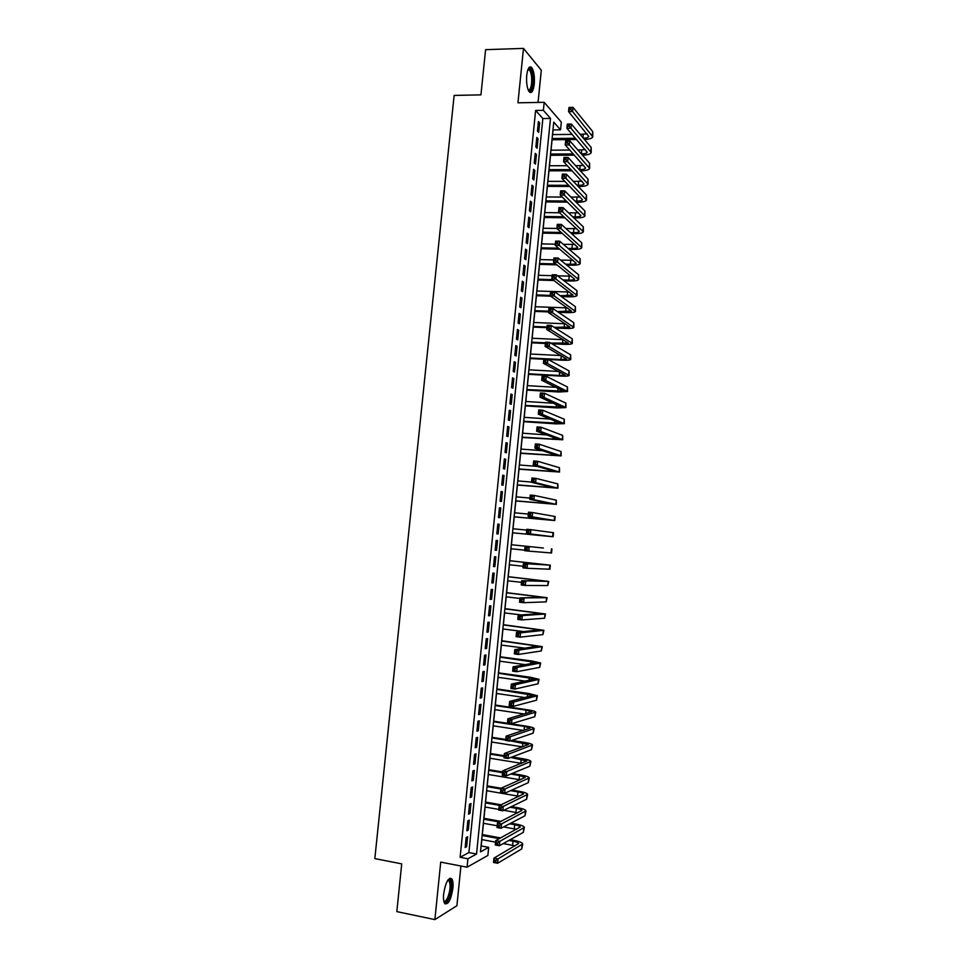 <?xml version="1.0" encoding="UTF-8"?>
<svg xmlns="http://www.w3.org/2000/svg" width="968" height="968" viewBox="0 0 968 968"><rect width="100%" height="100%" fill="white"/><g stroke="black" fill="none" stroke-linecap="round" stroke-linejoin="round"><path stroke-width="1.45" d="M452.879 888.43C453.29 883.893 452.951 880.723 451.85 878.92C448.414 877.068 445.667 882.066 443.634 893.887C443.223 898.425 443.562 901.595 444.651 903.398C448.136 905.189 450.882 900.204 452.879 888.43M534.275 84.143C534.796 76.339 533.913 70.773 531.601 67.445C529.29 65.739 527.669 68.353 526.725 75.286C526.205 83.127 527.1 88.681 529.387 91.972C531.71 93.678 533.344 91.065 534.275 84.143M488.683 847.375L487.872 855.458L467.072 867.207L467.919 858.773L476.546 854.03L550.502 118.435L543.375 110.34L544.173 102.318L561.319 122.137L560.545 129.833L553.756 122.125L480.479 851.876L488.683 847.375L481.169 845.971L481.81 839.595M538.063 102.427L541.306 70.228L523.482 48.4L485.597 49.67L480.939 94.852L454.137 95.421L374.834 858.592L401.732 863.867L396.819 911.614L434.874 919.6L456.908 905.721L460.925 866.021M552.595 134.6L553.067 129.918L560.545 129.833M482.318 834.573L483.455 823.284M483.952 818.323L485.089 806.997M485.585 802.085L486.722 790.723M487.206 785.871L488.356 774.473M488.828 769.681L489.977 758.234M490.461 753.503L491.611 742.02M492.083 737.338L493.232 725.818M493.704 721.184L494.866 709.629M495.326 705.067L496.487 693.463M496.935 688.95L498.109 677.322M498.556 672.857L499.73 661.18M500.166 656.788L501.351 645.075M501.787 640.731L502.961 628.97M503.396 624.687L504.57 612.901M505.006 608.666L506.191 596.832M506.603 592.658L507.801 580.788M508.212 576.674L509.41 564.767M509.821 560.702L511.019 548.759M511.419 544.742L512.616 532.787M513.028 528.77L514.214 516.864M514.625 512.798L515.811 500.952M516.234 496.838L517.408 485.065M517.832 480.902L519.005 469.19M519.429 464.991L520.602 453.339M521.026 449.079L522.188 437.5M522.623 433.204L523.773 421.673M524.208 417.329L525.358 405.87M525.806 401.478L526.943 390.08M527.391 385.651L528.528 374.314M528.988 369.836L530.113 358.559M530.573 354.034L531.698 342.817M532.158 338.243L533.271 327.099M533.731 322.477L534.844 311.394M535.316 306.735L536.429 295.712M536.901 291.005L538.002 280.042M538.474 275.287L539.575 264.385M540.047 259.593L541.136 248.752M541.62 243.912L542.709 233.131M543.193 228.242L544.27 217.522M544.766 212.597L545.843 201.937M546.339 196.964L547.404 186.364M547.912 181.343L548.965 170.816M549.473 165.746L550.526 155.267M551.034 150.161L552.087 139.755M466.165 837.477L465.16 847.484L466.612 846.722L467.617 836.739L466.165 837.477M467.846 820.816L466.842 830.81L468.282 830.096L469.286 820.126L467.846 820.816M469.528 804.166L468.524 814.149L469.964 813.495L470.968 803.537L469.528 804.166M471.21 787.553L470.194 797.523L471.634 796.906L472.638 786.96L471.21 787.553M472.88 770.939L471.876 780.898L473.304 780.341L474.308 770.407L472.88 770.939M474.562 754.35L473.558 764.309L474.973 763.788L475.978 753.866L474.562 754.35M476.232 737.785L475.227 747.732L476.643 747.26L477.647 737.35L476.232 737.785M477.902 721.233L476.897 731.167L478.313 730.743L479.305 720.845L477.902 721.233M479.571 704.704L478.567 714.626L479.971 714.251L480.975 704.365L479.571 704.704M481.229 688.2L480.237 698.097L481.64 697.771L482.633 687.897L481.229 688.2M482.899 671.695L481.907 681.593L483.298 681.315L484.29 671.453L482.899 671.695M484.557 655.227L483.564 665.101L484.956 664.883L485.948 655.021L484.557 655.227M486.226 638.759L485.222 648.633L486.614 648.463L487.606 638.614L486.226 638.759M487.884 622.327L486.892 632.189L488.271 632.056L489.264 622.218L487.884 622.327M489.542 605.908L488.55 615.757L489.917 615.672L490.909 605.847L489.542 605.908M491.199 589.5L490.207 599.337L491.575 599.301L492.567 589.488L491.199 589.5M492.845 573.116L491.853 582.942L493.22 582.954L494.212 573.153L492.845 573.116M494.503 556.745L493.511 566.558L494.866 566.619L495.858 556.83L494.503 556.745M496.148 540.398L495.168 550.199L496.511 550.308L497.504 540.531L496.148 540.398M497.806 524.063L496.814 533.864L498.157 534.009L499.149 524.245L497.806 524.063M499.452 507.752L498.459 517.541L499.803 517.735L500.783 507.982L499.452 507.752M501.097 491.454L500.105 501.23L501.436 501.472L502.428 491.732L501.097 491.454M502.731 475.179L501.751 484.944L503.082 485.234L504.062 475.494L502.731 475.179M504.376 458.917L503.396 468.669L504.715 469.008L505.695 459.292L504.376 458.917M506.022 442.679L505.03 452.419L506.349 452.806L507.329 443.09L506.022 442.679M507.656 426.452L506.675 436.181L507.982 436.616L508.962 426.912L507.656 426.452M509.289 410.25L508.309 419.967L509.616 420.451L510.596 410.759L509.289 410.25M510.922 394.061L509.942 403.765L511.249 404.297L512.217 394.617L510.922 394.061M512.556 377.883L511.576 387.587L512.871 388.156L513.851 378.488L512.556 377.883M514.189 361.729L513.209 371.422L514.504 372.039L515.472 362.383L514.189 361.729M515.811 345.6L514.843 355.28L516.125 355.946L517.094 346.29L515.811 345.6M517.444 329.483L516.464 339.151L517.747 339.865L518.715 330.221L517.444 329.483M519.066 313.378L518.098 323.034L519.368 323.796L520.336 314.164L519.066 313.378M520.687 297.297L519.719 306.941L520.99 307.751L521.958 298.132L520.687 297.297M522.309 281.24L521.341 290.872L522.599 291.719L523.579 282.111L522.309 281.24M523.93 265.184L522.962 274.815L524.22 275.711L525.188 266.103L523.93 265.184M525.551 249.163L524.583 258.771L525.83 259.714L526.798 250.119L525.551 249.163M527.161 233.143L526.193 242.75L527.451 243.73L528.407 234.159L527.161 233.143M528.782 217.147L527.814 226.742L529.06 227.77L530.016 218.211L528.782 217.147M530.391 201.175L529.423 210.758L530.67 211.835L531.626 202.276L530.391 201.175M532.001 185.215L531.033 194.786L532.267 195.911L533.235 186.364L532.001 185.215M533.61 169.267L532.654 178.838L533.876 180L534.832 170.465L533.61 169.267M535.219 153.343L534.251 162.902L535.473 164.112L536.441 154.577L535.219 153.343M536.829 137.444L535.861 146.979L537.083 148.237L538.039 138.714L536.829 137.444M535.619 110.461L460.127 857.285L468.875 852.578L542.866 118.544L535.619 110.461L543.375 110.34M538.426 121.544L537.47 131.079L538.68 132.374L539.636 122.875L538.426 121.544M467.072 867.207L440.718 862.113L434.874 919.6M460.127 857.285L467.919 858.773M523.482 48.4L517.953 102.814L544.173 102.318M542.866 118.544L550.502 118.435M468.875 852.578L476.546 854.03M538.293 122.888L539.636 122.875M536.696 138.727L538.039 138.714M535.098 154.59L536.441 154.577M533.489 170.465L534.832 170.465M531.892 186.352L533.235 186.364M530.283 202.264L531.626 202.276M528.673 218.187L530.016 218.211M527.064 234.135L528.407 234.159M525.455 250.095L526.798 250.119M523.845 266.067L525.188 266.103M522.224 282.063L523.579 282.111M520.615 298.083L521.958 298.132M518.993 314.116L520.336 314.164M517.372 330.161L518.715 330.221M515.75 346.229L517.094 346.29M514.129 362.31L515.472 362.383M512.508 378.415L513.851 378.488M510.874 394.533L512.217 394.617M509.253 410.662L510.596 410.759M507.619 426.815L508.962 426.912M505.986 442.993L507.329 443.09M504.352 459.183L505.695 459.292M502.719 475.385L504.062 475.494M501.073 491.611L502.428 491.732M499.44 507.849L500.783 507.982M497.794 524.111L499.149 524.245M495.168 550.163L496.511 550.308M493.523 566.474L494.866 566.619M491.877 582.796L493.22 582.954M490.219 599.144L491.575 599.301M488.574 615.503L489.917 615.672M486.916 631.886L488.271 632.056M485.258 648.282L486.614 648.463M483.601 664.701L484.956 664.883M481.943 681.133L483.298 681.315M480.285 697.577L481.64 697.771M478.628 714.045L479.971 714.251M476.958 730.538L478.313 730.743M475.3 747.042L476.643 747.26M473.63 763.57L474.973 763.788M471.961 780.111L473.304 780.341M470.291 796.676L471.634 796.906M468.609 813.253L469.964 813.495M466.939 829.854L468.282 830.096M465.257 846.468L466.612 846.722M576.638 139.537L551.978 139.755M552.498 134.6L572.209 134.407M580.074 134.334L587.031 133.874M552.111 138.497L575.561 138.291M583.365 138.206C586.572 138.061 588.362 137.468 588.75 136.44L568.555 111.61L568.978 107.46L573.032 107.388L592.743 131.612L592.779 136.573M571.084 107.908L569.45 107.944L569.293 109.602L570.914 109.578L571.084 107.908L573.032 107.388L572.62 111.55L592.755 136.803C592.15 138.388 589.379 139.283 584.43 139.477M570.914 109.578L572.62 111.55L568.555 111.61L569.293 109.602M528.104 69.151L528.855 68.631C531.722 69.466 532.969 74.451 532.582 83.587C531.783 89.516 530.391 91.791 528.395 90.411M528.213 90.012C529.859 90.399 530.984 88.173 531.601 83.321C532.013 77.065 531.299 72.612 529.448 69.95L527.935 69.563M529.98 92.456C531.505 91.573 532.533 88.79 533.066 84.143C533.574 76.387 532.69 70.858 530.391 67.554L529.641 67.01M447.942 879.985L449.079 879.585C452.31 879.38 451.645 892.992 448.111 899.284C446.429 902.297 445.014 902.999 443.852 901.377M443.767 900.966C444.808 901.716 445.982 900.905 447.289 898.51C450.229 891.443 450.858 885.587 449.2 880.953L447.712 880.335M445.099 903.918L448.269 900.53C451.899 891.746 452.685 884.498 450.628 878.762L450.023 878.133M574.447 155.17L550.429 155.267M550.937 150.173L569.849 150.064M577.896 150.016L585.35 149.629M550.55 154.057L573.359 153.96M581.732 149.992L581.344 153.912C584.805 153.839 586.753 153.283 587.177 152.23L566.897 128.26L567.308 124.098L571.374 124.049L591.182 147.438L591.206 152.375M569.414 124.594L567.793 124.618L567.623 126.288L569.245 126.263L569.414 124.594L571.374 124.049L570.963 128.212L591.194 152.593C590.54 154.178 587.624 155.025 582.421 155.134M569.245 126.263L570.963 128.212L566.897 128.26L567.623 126.288M579.275 169.63L579.784 169.63C583.244 169.582 585.192 169.037 585.616 168.033L565.227 144.934L565.651 140.759L569.704 140.723L569.293 144.898L589.621 168.408C588.98 169.92 586.063 170.719 580.861 170.804L580.352 170.804M572.197 170.804L548.868 170.816M549.376 165.746L567.417 165.722M575.67 165.709L583.656 165.395M548.977 169.642L571.108 169.642M567.744 141.292L566.123 141.304L565.953 142.974L567.587 142.962L567.744 141.292L569.704 140.723L589.609 163.289L589.645 168.19M567.587 142.962L569.293 144.898L565.227 144.934L565.953 142.974M577.158 185.36L578.211 185.372C581.683 185.324 583.631 184.827 584.043 183.859L563.558 161.62L563.981 157.445L568.047 157.421L567.623 161.608L588.06 184.222C587.419 185.687 584.503 186.437 579.3 186.497L578.247 186.497M569.886 186.461L547.307 186.364M547.803 181.343L564.913 181.391M573.371 181.415L581.949 181.173M547.416 185.251L568.785 185.336M566.074 158.014L564.453 158.026L564.284 159.696L565.917 159.684L566.074 158.014L568.047 157.421L588.036 179.153L588.072 184.017M565.917 159.684L567.623 161.608L563.558 161.62L564.284 159.696M574.992 201.102L576.65 201.114C580.122 201.09 582.058 200.618 582.47 199.698L561.888 178.318L562.311 174.143L566.377 174.143L565.953 178.33L586.487 200.073C585.858 201.453 582.942 202.167 577.739 202.203L576.081 202.191M567.502 202.118L545.734 201.937M546.242 196.964L562.311 197.073M570.999 197.133L580.219 196.976M545.843 200.872L566.389 201.029M564.404 174.76L562.783 174.748L562.614 176.43L564.235 176.43L564.404 174.76L566.377 174.143L586.463 195.04L586.511 199.868M564.235 176.43L565.953 178.33L561.888 178.318L562.614 176.43M562.783 174.748L562.311 174.143M572.754 216.856L575.089 216.88C578.549 216.88 580.497 216.433 580.897 215.549L560.218 195.04L560.641 190.853L564.707 190.877L564.284 195.064L584.914 215.924C584.297 217.256 581.381 217.921 576.178 217.921L573.855 217.897M565.022 217.788L544.173 217.522M544.669 212.597L559.601 212.766M568.543 212.863L578.465 212.791M544.282 216.505L563.896 216.747M562.735 191.519L561.101 191.507L560.944 193.177L562.565 193.189L562.735 191.519L564.707 190.877L584.89 210.939L584.938 215.743M562.565 193.189L564.284 195.064L560.218 195.04L560.944 193.177M561.101 191.507L560.641 190.853M570.454 232.61L573.516 232.671C576.989 232.683 578.924 232.259 579.324 231.425L558.548 211.786L558.972 207.6L563.037 207.636L562.614 211.823L583.341 231.8C582.736 233.058 579.82 233.687 574.617 233.663L571.556 233.615M562.444 233.457L542.612 233.119M543.096 228.242L556.878 228.46M566.002 228.593L576.698 228.605M542.709 232.151L561.319 232.465M561.053 208.289L559.431 208.277L559.262 209.947L560.895 209.971L561.053 208.289L563.037 207.636L583.317 226.863L583.365 231.63M560.895 209.971L562.614 211.823L558.548 211.786L559.262 209.947M559.431 208.277L558.972 207.6M568.059 248.389L571.943 248.473C575.415 248.498 577.351 248.111 577.751 247.324L556.878 228.545L557.29 224.358L561.355 224.407L560.944 228.605L581.768 247.699C581.163 248.885 578.259 249.466 573.044 249.417L569.172 249.345M559.758 249.139L541.039 248.74M541.523 243.9L555.305 244.178M563.34 244.335L574.907 244.444M541.136 247.82L558.621 248.183M559.383 225.084L557.75 225.06L557.58 226.742L559.214 226.766L559.383 225.084L561.355 224.407L581.732 242.799L581.792 247.53M559.214 226.766L560.944 228.605L556.878 228.545L557.58 226.742M557.75 225.06L557.29 224.358M565.578 264.167L570.37 264.288C573.842 264.325 575.779 263.974 576.178 263.223L555.196 245.327L555.62 241.129L559.686 241.201L559.262 245.412L580.195 263.611C579.59 264.736 576.686 265.268 571.483 265.196L566.691 265.075M556.927 264.821L539.466 264.385M539.95 259.581L553.732 259.92M560.545 260.077L573.08 260.295M539.551 263.514L555.777 263.913M557.701 241.903L556.068 241.867L555.91 243.549L557.532 243.585L557.701 241.903L559.686 241.201L580.159 258.746L580.207 263.453M557.532 243.585L559.262 245.412L555.196 245.327L555.91 243.549M556.068 241.867L555.62 241.129M562.965 279.946L568.797 280.115C572.269 280.188 574.206 279.861 574.593 279.159L553.514 262.122L553.938 257.924L558.004 258.02L557.58 262.231L578.622 279.534C578.017 280.599 575.125 281.083 569.91 280.986L564.09 280.817M553.926 280.514L537.893 280.03M538.377 275.287L552.159 275.674M557.604 275.832L571.205 276.158M537.978 279.207L552.776 279.643M556.019 258.734L554.386 258.698L554.228 260.38L555.85 260.428L556.019 258.734L558.004 258.02L578.574 274.718L578.634 279.389M555.85 260.428L557.58 262.231L553.514 262.122L554.228 260.38M554.386 258.698L553.938 257.924M560.218 295.736L573.02 295.095L551.833 278.941L552.256 274.743L556.322 274.851L555.898 279.062L577.037 295.482C576.444 296.474 573.552 296.91 568.349 296.789L561.355 296.559M550.744 296.196L536.32 295.7M536.792 290.993L569.305 292.021M536.405 294.925L550.187 295.397M554.337 275.59L552.704 275.553L552.534 277.235L554.168 277.284L554.337 275.59L556.322 274.851L576.989 290.702L577.049 295.337M554.168 277.284L555.898 279.062L551.833 278.941L552.534 277.235M552.704 275.553L552.256 274.743M557.302 311.527L571.435 311.055L550.151 295.784L550.574 291.574L554.64 291.707L554.216 295.918L575.464 311.442C574.871 312.374 571.979 312.761 566.776 312.616L558.439 312.301M548.541 311.914L534.747 311.394M535.219 306.735L567.345 307.897M534.82 310.668L548.614 311.188M552.655 292.469L551.022 292.409L550.852 294.103L552.486 294.151L552.655 292.469L554.64 291.707L575.403 306.711L575.476 311.309M552.486 294.151L554.216 295.918L550.151 295.784L550.852 294.103M551.022 292.409L550.574 291.574M554.168 327.305L569.849 327.039L548.469 312.64L548.892 308.429L552.958 308.574L552.534 312.797L573.879 327.426C573.298 328.285 570.406 328.636 565.203 328.454L555.329 328.043M546.968 327.68L533.174 327.099M533.634 322.477L565.312 323.784M533.235 326.422L547.029 327.002M550.961 309.361L549.34 309.3L549.171 310.994L550.792 311.055L550.961 309.361L552.958 308.574L573.818 322.731L573.891 327.305M550.792 311.055L552.534 312.797L548.469 312.64L549.171 310.994M549.34 309.3L548.892 308.429M550.78 343.083L568.264 343.035L546.787 329.519L547.198 325.296L551.276 325.466L550.852 329.689L572.294 343.422C571.725 344.221 568.833 344.511 563.63 344.318L551.941 343.773M545.383 343.459L531.589 342.817M532.049 338.243L563.194 339.671M531.662 342.188L545.456 342.829M549.279 326.276L547.646 326.204L547.477 327.898L549.11 327.971L549.279 326.276L551.276 325.466L572.233 338.764L572.306 343.301M549.11 327.971L550.852 329.689L546.787 329.519L547.477 327.898M547.646 326.204L547.198 325.296M530.077 357.978L560.908 359.551L566.667 359.043L545.093 346.411L545.516 342.188L549.582 342.382L549.159 346.604L570.709 359.443C570.14 360.169 567.26 360.423 562.045 360.193L548.215 359.479M543.81 359.261L530.016 358.547M530.464 354.022L560.98 355.546M547.586 343.204L545.952 343.132L545.783 344.826L547.416 344.898L547.586 343.204L549.582 342.382L570.636 354.82L570.721 359.334M547.416 344.898L549.159 346.604L545.093 346.411L545.783 344.826M545.952 343.132L545.516 342.188M528.48 373.781L559.322 375.487L565.082 375.076L543.399 363.327L543.822 359.104L547.9 359.309L547.477 363.544L569.124 375.475C568.555 376.129 565.675 376.334 560.472 376.08L528.431 374.301M528.879 369.824L558.633 371.446M545.891 360.156L544.258 360.072L544.089 361.766L545.722 361.851L545.891 360.156L547.9 359.309L569.051 370.901L569.124 375.366M545.722 361.851L547.477 363.544L543.399 363.327L544.089 361.766M544.258 360.072L543.822 359.104M526.894 389.596L563.497 391.12L541.705 380.267L542.128 376.032L546.206 376.262L545.783 380.497L567.526 391.52L558.887 391.992L526.846 390.08M527.294 385.639L556.128 387.333M544.197 377.133L542.564 377.036L542.395 378.742L544.028 378.827L544.197 377.133L546.206 376.262L567.454 386.994L567.538 391.435M544.028 378.827L545.783 380.497L541.705 380.267L542.395 378.742M542.564 377.036L542.128 376.032M525.309 405.435L561.9 407.189L540.011 397.219L540.434 392.984L544.512 393.226L544.089 397.473L565.941 407.589L557.302 407.927L525.261 405.87M525.709 401.478L553.406 403.22M542.504 394.121L540.87 394.024L540.701 395.718L542.334 395.827L542.504 394.121L544.512 393.226L565.856 403.099L565.941 407.504M542.334 395.827L544.089 397.473L540.011 397.219L540.701 395.718M540.87 394.024L540.434 392.984M523.712 421.286L560.303 423.27L538.317 414.195L538.74 409.948L542.818 410.214L542.395 414.461L564.344 423.669L555.729 423.863L523.676 421.673M524.111 417.329L550.381 419.096M540.797 411.134L539.176 411.025L538.995 412.731L540.628 412.84L540.797 411.134L542.818 410.214L564.259 419.229L564.356 423.597M540.628 412.84L542.395 414.461L538.317 414.195L538.995 412.731M539.176 411.025L538.74 409.948M522.115 437.161L558.705 439.375L536.623 431.184L537.046 426.936L541.112 427.227L540.688 431.474L562.747 439.774L522.091 437.488M522.514 433.192L546.908 434.947M539.103 428.159L537.47 428.05L537.3 429.756L538.934 429.865L539.103 428.159L541.112 427.227L562.662 435.37L562.759 439.714M538.934 429.865L540.688 431.474L536.623 431.184L537.3 429.756M537.47 428.05L537.046 426.936M520.53 453.048L557.108 455.492L534.917 448.196L535.34 443.949L539.418 444.251L538.995 448.511L561.15 455.892L520.494 453.326M520.917 449.079L542.758 450.737M537.397 445.207L535.764 445.086L535.594 446.792L537.228 446.913L537.397 445.207L539.418 444.251L561.065 451.536L561.162 455.843M537.228 446.913L538.995 448.511L534.917 448.196L535.594 446.792M535.764 445.086L535.34 443.949M518.933 468.96L555.511 471.622L533.223 465.233L533.646 460.974L537.712 461.3L537.288 465.56L559.552 472.033L518.909 469.19M519.332 464.979L537.482 466.443M535.691 462.281L534.058 462.147L533.888 463.866L535.522 463.987L535.691 462.281L537.712 461.3L559.456 467.713L559.564 471.985M535.522 463.987L537.288 465.56L533.223 465.233L533.888 463.866M534.058 462.147L533.646 460.974M517.323 484.883L553.902 487.775L531.517 482.282L531.94 478.023L536.018 478.361L535.582 482.633L557.955 488.187L517.311 485.053M517.723 480.902L531.541 482.076M533.985 479.366L532.352 479.233L532.182 480.939L533.816 481.084L533.985 479.366L536.018 478.361L557.858 483.915L557.955 488.15M533.816 481.084L535.582 482.633L531.517 482.282L532.182 480.939M532.352 479.233L531.94 478.023M515.726 500.819L552.304 503.953L529.811 499.355L530.234 495.084L534.312 495.447L533.876 499.73L556.358 504.364L515.714 500.952M516.125 496.838L529.932 498.072M532.279 496.475L530.645 496.33L530.476 498.048L532.11 498.193L532.279 496.475L534.312 495.447L556.249 500.129L556.358 504.34M532.11 498.193L533.876 499.73L529.811 499.355L530.476 498.048M530.645 496.33L530.234 495.084M514.129 516.779L550.695 520.143L528.104 516.452L528.528 512.181L532.606 512.556L532.17 516.839L554.749 520.554L514.117 516.851M514.528 512.786L528.334 514.081M530.561 513.609L528.939 513.451L528.77 515.17L530.391 515.327L530.561 513.609L532.606 512.556L555.148 516.501L554.749 520.53M530.391 515.327L532.17 516.839L528.104 516.452L528.77 515.17M528.939 513.451L528.528 512.181M544.585 535.957L512.52 532.775L549.086 536.345L526.386 533.562L526.822 529.278L530.887 529.678L553.551 532.702L553.151 536.756L544.585 535.957M512.919 528.758L526.737 530.113M528.855 530.754L527.221 530.597L527.052 532.315L528.685 532.473L528.855 530.754L530.887 529.678L530.464 533.961L553.151 536.756M528.685 532.473L530.464 533.961L526.386 533.562L527.052 532.315M527.221 530.597L526.822 529.278M543.387 548.021L511.322 544.73L543.387 548.021M510.91 548.747L524.729 550.175M527.136 547.924L529.181 546.823L528.746 551.119L524.68 550.695L525.104 546.412L525.334 549.473L526.967 549.642L527.136 547.924L525.503 547.755M526.967 549.642L528.746 551.119L551.542 552.982L551.941 548.929M524.68 550.695L525.334 549.473M525.418 565.118L523.785 564.937L523.615 566.655L525.249 566.837L525.418 565.118L527.463 563.993L527.04 568.289L522.962 567.841L523.398 563.558L550.332 565.167L509.712 560.69M509.712 560.75L546.279 564.755L523.398 563.558L523.785 564.937M509.313 564.755L523.119 566.244M525.249 566.837L527.04 568.289L549.933 569.22L550.332 565.179M522.962 567.841L523.615 566.655M523.7 582.325L522.067 582.143L521.897 583.861L523.531 584.043L523.7 582.325L525.757 581.175L525.321 585.483L521.244 585.023L521.679 580.727L548.723 581.417L508.115 576.662M508.103 576.771L544.657 581.006L521.679 580.727L522.067 582.143M507.704 580.776L521.51 582.337M523.531 584.043L525.321 585.483L547.791 585.555L548.723 581.441M521.244 585.023L521.897 583.861M521.982 599.555L520.348 599.361L520.179 601.08L521.812 601.273L521.982 599.555L524.039 598.381L523.603 602.689L519.526 602.205L519.961 597.909L547.114 597.692L506.506 592.646M506.494 592.815L543.048 597.28L519.961 597.909L520.348 599.361M506.082 596.82L519.901 598.442M521.812 601.273L523.603 602.689L546.17 601.878L547.114 597.728M519.526 602.205L520.179 601.08M520.264 616.798L518.63 616.604L518.461 618.322L520.094 618.528L520.264 616.798L522.321 615.612L521.885 619.919L517.807 619.423L518.243 615.116L522.321 615.612L545.492 613.99L504.897 608.654M504.873 608.872L541.439 613.567L518.243 615.116L518.63 616.604M504.473 612.889L521.256 614.922M520.094 618.528L521.885 619.919L544.548 618.225L545.492 614.027M517.807 619.423L518.461 618.322M518.533 634.076L516.9 633.859L516.731 635.589L518.364 635.795L518.533 634.076L520.59 632.854L520.167 637.174L516.089 636.654L516.513 632.346L520.59 632.854L543.883 630.301L503.287 624.675M503.263 624.941L539.817 629.878L516.513 632.346L516.9 633.859M502.864 628.958L523.797 631.596M518.364 635.795L520.167 637.174L542.927 634.585L543.883 630.35M516.089 636.654L516.731 635.589M516.815 651.355L515.182 651.149L515 652.868L516.634 653.085L516.815 651.355L518.872 650.121L518.437 654.441L514.359 653.896L514.794 649.588L518.872 650.121L542.261 646.624L501.678 640.719M501.654 641.034L538.196 646.2L514.794 649.588L515.182 651.149M501.243 645.063L525.007 648.161M516.634 653.085L518.437 654.441L541.306 650.968L542.261 646.685M514.359 653.896L515 652.868M515.085 668.67L513.451 668.44L513.27 670.171L514.903 670.4L515.085 668.67L517.142 667.412L516.718 671.731L512.641 671.175L513.064 666.855L517.142 667.412L540.652 662.971L532.17 661.059L500.069 656.776M500.032 657.139L536.574 662.548L513.064 666.855L513.451 668.44M499.621 661.168L525.442 664.653M514.903 670.4L516.718 671.731L539.684 667.375L540.64 663.044M512.641 671.175L513.27 670.171M513.355 685.997L511.721 685.767L511.54 687.498L513.173 687.728L513.355 685.997L515.424 684.715L514.988 689.047L510.91 688.466L511.346 684.134L515.424 684.715L539.031 679.342L530.549 677.285L498.459 672.845M498.411 673.268L534.953 678.907L511.346 684.134L511.721 685.767M498.012 677.298L525.382 681.121M513.173 687.728L514.988 689.047L538.051 683.783L539.019 679.415M510.91 688.466L511.54 687.498M511.624 703.349L509.979 703.107L509.809 704.837L511.443 705.079L511.624 703.349L513.693 702.042L513.258 706.374L509.18 705.781L509.616 701.449L513.693 702.042L537.409 695.726L528.939 693.524L496.838 688.938M496.79 689.41L533.332 695.29L509.616 701.449L509.979 703.107M496.39 693.451L524.971 697.565M511.443 705.079L513.258 706.374L536.429 700.227L537.397 695.81M509.18 705.781L509.809 704.837M509.882 720.712L508.248 720.47L508.079 722.201L509.712 722.455L509.882 720.712L511.963 719.381L511.527 723.725L507.45 723.108L507.885 718.776L511.963 719.381L535.776 712.121C535.352 711.359 532.545 710.585 527.33 709.774L495.217 705.043M495.168 705.575L526.072 710.125L531.698 711.686L507.885 718.776L508.248 720.47M494.757 709.617L524.329 714.009M509.712 722.455L511.527 723.725L534.796 716.671L535.776 712.218M507.45 723.108L508.079 722.201M508.152 738.1L506.518 737.846L506.337 739.588L507.97 739.842L508.152 738.1L510.221 736.757L509.797 741.101L505.707 740.46L506.143 736.116L510.221 736.757L534.154 728.541C533.743 727.718 530.924 726.883 525.709 726.048L493.595 721.172M493.547 721.753L524.45 726.448L530.077 728.105L506.143 736.116L506.518 737.846M493.135 725.794L523.519 730.453M507.97 739.842L509.797 741.101L533.162 733.151L534.142 728.65M505.707 740.46L506.337 739.588M506.409 755.512L504.776 755.258L504.594 757L506.24 757.254L506.409 755.512L508.49 754.145L508.055 758.489L503.977 757.835L504.413 753.491L508.49 754.145L532.521 744.973C532.122 744.077 529.302 743.194 524.099 742.335L511.794 740.411M505.804 739.479L491.986 737.313M491.913 737.943L505.744 740.109M510.499 740.859L528.443 744.537L504.413 753.491L504.776 755.258M491.514 741.996L522.563 746.897M506.24 757.254L508.055 758.489L531.529 749.643L532.521 745.094M503.977 757.835L504.594 757M504.667 772.948L503.033 772.67L502.864 774.424L504.497 774.69L504.667 772.948L506.748 771.544L506.312 775.9L502.235 775.223L502.67 770.867L506.748 771.544L530.9 761.429C530.5 760.461 527.681 759.529 522.478 758.646L512.072 756.976M504.183 755.705L490.352 753.479M490.292 754.157L504.122 756.383M510.777 757.46L526.81 760.993L502.67 770.867L503.033 772.67M489.881 758.222L521.498 763.353M504.497 774.69L506.312 775.9L529.895 766.148L530.887 761.562M502.235 775.223L502.864 774.424M502.924 790.396L501.291 790.118L501.121 791.86L502.755 792.139L502.924 790.396L505.018 788.968L504.582 793.337L500.492 792.635L500.928 788.279L505.018 788.968L529.266 777.909C528.867 776.868 526.06 775.888 520.857 774.969L512.072 773.517M502.561 771.944L488.731 769.657M488.659 770.395L502.489 772.682M510.777 774.061L519.574 775.513L525.176 777.461L500.928 788.279L501.291 790.118M488.247 774.46L520.348 779.821M502.755 792.139L504.582 793.337L528.262 782.676L529.254 778.042M500.492 792.635L501.121 791.86M501.182 807.869L499.548 807.578L499.367 809.333L501 809.611L501.182 807.869L503.275 806.417L502.84 810.785L498.75 810.071L499.185 805.703L503.275 806.417L527.633 794.389C527.245 793.288 524.438 792.26 519.235 791.316L511.842 790.057M501.049 788.23L487.11 785.859M487.025 786.645L500.855 788.993M510.547 790.65L517.953 791.909C521.425 792.538 523.289 793.215 523.543 793.954L499.185 805.703L499.548 807.578M486.614 790.711L519.114 796.313M501 809.611L502.84 810.785L526.628 799.217L527.62 794.546M498.75 810.071L499.367 809.333M499.428 825.353L497.794 825.063L497.625 826.817L499.258 827.108L499.428 825.353L501.533 823.889L501.097 828.257L497.007 827.519L497.443 823.151L501.533 823.889L525.999 810.906C525.612 809.72 522.817 808.643 517.602 807.675L511.443 806.598M501.109 804.795L485.476 802.073M485.391 802.908L499.791 805.424M510.136 807.239L516.319 808.316C519.792 808.958 521.655 809.684 521.909 810.458L497.443 823.151L497.794 825.063M484.98 806.985L498.822 809.417M503.844 810.301L517.832 812.817M499.258 827.108L501.097 828.257L524.983 815.782L525.987 811.063M497.007 827.519L497.625 826.817M497.685 842.874L496.052 842.571L495.87 844.326L497.504 844.628L497.685 842.874L499.778 841.374L499.343 845.754L495.265 844.991L495.701 840.623L499.778 841.374L524.366 827.434C523.99 826.176 521.195 825.051 515.98 824.058L510.886 823.151M500.964 821.372L483.843 818.299M483.758 819.194L499.645 822.038M509.579 823.828L514.686 824.736C518.158 825.414 520.022 826.152 520.264 826.987L495.701 840.623L496.052 842.571M483.347 823.272L497.189 825.764M503.638 826.926L516.501 829.334M497.504 844.628L499.343 845.754L523.337 832.359L524.341 827.592M495.265 844.991L495.87 844.326M495.931 860.407L494.297 860.092L494.128 861.847L495.761 862.161L495.931 860.407L498.036 858.882L497.6 863.262L493.511 862.488L493.958 858.108L498.036 858.882L522.72 843.975C522.357 842.656 519.562 841.482 514.347 840.454L510.209 839.692M500.65 837.937L482.221 834.549M482.124 835.493L499.319 838.663M508.902 840.418L513.052 841.18C516.525 841.87 518.388 842.656 518.63 843.527L493.958 858.108L494.297 860.092M481.713 839.571L495.555 842.136M503.263 843.564L515.121 845.875M495.761 862.161L497.6 863.262L521.691 848.96L522.708 844.156M493.511 862.488L494.128 861.847M583.293 134.298L582.954 137.722M592.743 131.612L592.356 135.568M591.182 147.438L590.783 151.407M580.171 165.709L579.784 169.63M589.609 163.289L589.222 167.258M578.61 181.427L578.211 185.372M588.036 179.153L587.649 183.121M577.037 197.182L576.65 201.114M586.463 195.04L586.076 199.009M575.476 212.936L575.089 216.88M584.89 210.939L584.49 214.92M573.903 228.714L573.516 232.671M583.317 226.863L582.918 230.844M572.342 244.517L571.943 248.473M581.732 242.799L581.344 246.779M570.769 260.332L570.37 264.288M580.159 258.746L579.759 262.739M569.196 276.158L568.797 280.115M578.574 274.718L578.174 278.711M567.623 292.009L567.224 295.966M576.989 290.702L576.589 294.708M566.038 307.872L565.651 311.841M575.403 306.711L575.004 310.716M564.465 323.748L564.066 327.728M573.818 322.731L573.419 326.736M562.892 339.647L562.493 343.628M572.233 338.764L571.834 342.781M561.283 355.728L560.908 359.551M570.636 354.82L570.237 358.838M559.673 371.99L559.322 375.487M569.051 370.901L568.652 374.918M558.052 388.277L557.737 391.447M567.454 386.994L567.054 391.011M556.431 404.576L556.152 407.419M565.856 403.099L565.457 407.129M554.809 420.899L554.567 423.403M564.259 419.229L563.86 423.258M553.188 437.233L552.97 439.411M562.662 435.37L562.263 439.411M551.566 453.593L551.385 455.432M561.065 451.536L560.654 455.577M549.933 469.964L549.788 471.476M559.456 467.713L559.056 471.767M548.311 486.359L548.191 487.533M557.858 483.915L557.447 487.969M546.678 502.767L546.593 503.614M556.249 500.129L555.85 504.183M554.64 516.367L554.24 520.421M553.03 532.618L552.631 536.683M551.421 548.88L551.01 552.958M549.8 565.167L549.4 569.245M538.982 580.219L538.91 580.969M548.191 581.478L547.791 585.555M537.373 596.397L537.264 597.486M546.569 597.8L546.17 601.878M535.764 612.587L535.631 614.014M544.96 614.135L544.548 618.225M534.154 628.801L533.985 630.567M543.338 630.495L542.927 634.585M532.545 645.027L532.339 647.132M541.717 646.878L541.306 650.968M530.924 661.277L530.682 663.721M540.083 663.274L539.684 667.375M529.314 677.54L529.036 680.335M538.462 679.681L538.051 683.783M527.693 693.826L527.379 696.96M536.841 696.113L536.429 700.227M526.072 710.125L525.733 713.597M535.207 712.557L534.796 716.671M524.45 726.448L524.075 730.271M533.574 729.025L533.162 733.151M522.829 742.783L522.43 746.872M531.94 745.517L531.529 749.643M521.207 759.142L520.796 763.232M530.307 762.022L529.895 766.148M519.574 775.513L519.175 779.615M528.673 778.538L528.262 782.676M517.953 791.909L517.541 796.011M527.028 795.079L526.628 799.217M516.319 808.316L515.908 812.418M525.394 811.644L524.983 815.782M514.686 824.736L514.274 828.85M523.749 828.221L523.337 832.359M513.052 841.18L512.641 845.294M522.103 844.81L521.691 848.96M528.141 69.478L528.855 68.631M527.778 69.998L529.448 69.95M448.172 880.275L449.079 879.585M447.531 880.626L449.2 880.953"/></g></svg>
